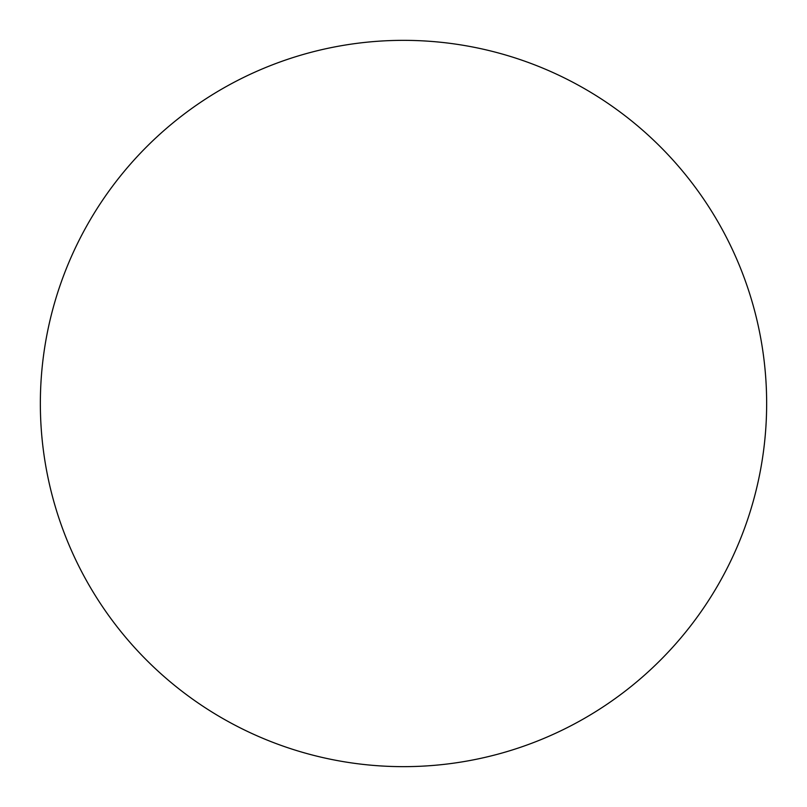 <?xml version="1.0" encoding="UTF-8"?>
<svg xmlns="http://www.w3.org/2000/svg" width="807" height="807" viewBox="0 0 807 807"><rect width="100%" height="100%" fill="white"/><g stroke="black" fill="none" stroke-linecap="round" stroke-linejoin="round"><path stroke-width="1.21" d="M766.65 403.5A363.15 363.15 0 0 0 403.5 40.35A363.15 363.15 0 0 0 40.35 403.5A363.15 363.15 0 0 0 403.5 766.65A363.15 363.15 0 0 0 766.65 403.5"/></g></svg>

